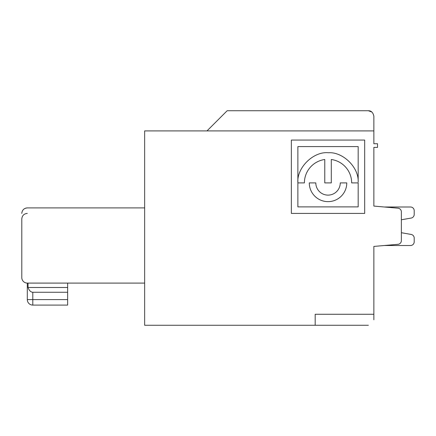 <?xml version="1.0" encoding="UTF-8"?>
<svg xmlns="http://www.w3.org/2000/svg" width="436" height="436" viewBox="0 0 436 436"><rect width="100%" height="100%" fill="white"/><g stroke="black" fill="none" stroke-linecap="round" stroke-linejoin="round"><path stroke-width="0.65" d="M358.174 182.139C359.019 167.38 342.832 151.684 328.417 152.753C313.435 151.172 296.502 167.833 297.886 182.902L304.404 182.902A23.631 23.631 0 0 1 324.776 159.494L324.776 182.902L331.295 182.902L331.295 159.494A23.631 23.631 0 0 1 351.667 182.902L358.174 182.902L358.174 206.887L297.875 206.887L297.875 146.589L358.174 146.589L358.174 182.139M364.692 213.406L364.692 140.07L291.357 140.07L291.357 213.406L364.692 213.406M414.2 241.838L414.2 238.056L414.2 241.838A3.668 3.668 0 0 1 410.532 245.506L384.339 245.506L410.532 245.506L384.339 245.506L410.532 245.506L384.339 245.506L373.859 246.422L384.339 245.506L410.532 245.506M27.299 213.417C23.991 213.711 22.154 215.542 21.8 218.916C22.154 215.542 23.991 213.711 27.299 213.417C23.991 213.711 22.154 215.542 21.8 218.916L21.8 277.596A5.499 5.499 -90 0 0 27.299 283.095L27.305 299.597A5.499 5.499 0 0 0 32.804 305.096A5.499 5.499 0 0 1 27.305 299.597A5.499 5.499 0 0 0 32.804 305.096A5.499 5.499 0 0 1 27.305 299.597A5.499 5.499 0 0 0 32.804 305.096A5.499 5.499 0 0 1 27.305 299.597A5.499 5.499 0 0 0 32.804 305.096A5.499 5.499 0 0 1 27.305 299.597A5.499 5.499 0 0 0 32.804 305.096A5.499 5.499 0 0 1 27.305 299.597A5.499 5.499 0 0 0 32.804 305.096A5.499 5.499 0 0 1 27.305 299.597L32.804 299.597L32.804 304.53M22.667 210.446L21.953 212.141L22.667 210.446M368.36 325.267L361.024 325.267L368.36 325.267M373.859 133.65L373.859 143.738L377.527 143.738L377.527 147.406L373.859 147.406L373.859 206.081L398.019 208.195A3.668 3.668 0 0 1 401.365 211.847L401.365 240.656A3.668 3.668 0 0 1 398.019 244.307L384.339 245.506M410.532 206.996L384.339 206.996L410.532 206.996L384.339 206.996L410.532 206.996L384.339 206.996L373.859 206.081L384.339 206.996L373.859 206.081L384.339 206.996L410.532 206.996A3.668 3.668 0 0 1 414.2 210.664L414.2 214.441A3.668 3.668 0 0 1 411.17 218.055L401.365 219.782L401.365 232.715L411.17 234.448A3.668 3.668 0 0 1 414.2 238.056M27.299 283.095L144.654 283.095L144.654 207.912L27.299 207.912C23.964 208.25 22.132 210.081 21.8 213.417M411.17 218.055L401.365 219.782L401.365 232.715L411.17 234.448M21.898 278.626L22.154 279.531L21.898 278.626M22.514 280.304L22.939 280.948L22.514 280.304M23.898 281.918L24.536 282.348L23.898 281.918M25.31 282.724L26.236 282.991L25.31 282.724M373.859 143.738L373.859 116.232C373.069 112.515 371.232 110.684 368.36 110.733L227.167 110.733L206.996 130.904M28.04 283.095L28.04 287.498C29.141 290.545 30.727 292.136 32.804 292.262L32.804 299.597L67.64 299.597L67.64 305.096L32.804 305.096L32.804 299.597M32.804 292.262L67.64 292.262L67.64 287.498L28.04 287.498M67.64 287.498L67.64 283.095M373.859 130.904L144.654 130.904L144.654 325.267L315.184 325.267L315.184 314.263L373.859 314.263L373.859 246.422M340.254 182.902A12.224 12.224 0 0 1 328.036 195.121A12.224 12.224 0 0 1 315.811 182.902L309.293 182.902A18.743 18.743 0 0 0 328.036 201.639A18.743 18.743 0 0 0 346.773 182.902L340.254 182.902M26.28 208.01L25.364 208.266M24.574 208.637L23.915 209.084M23.375 209.558L22.596 210.566M373.859 314.263L373.859 319.768M401.365 219.782L401.365 232.715L401.365 219.782M67.64 292.262L67.64 299.597M368.36 110.733L371.941 112.057M414.2 210.664L414.2 214.441M32.804 301.848L32.804 302.252M361.024 325.267L315.184 325.267"/></g></svg>
